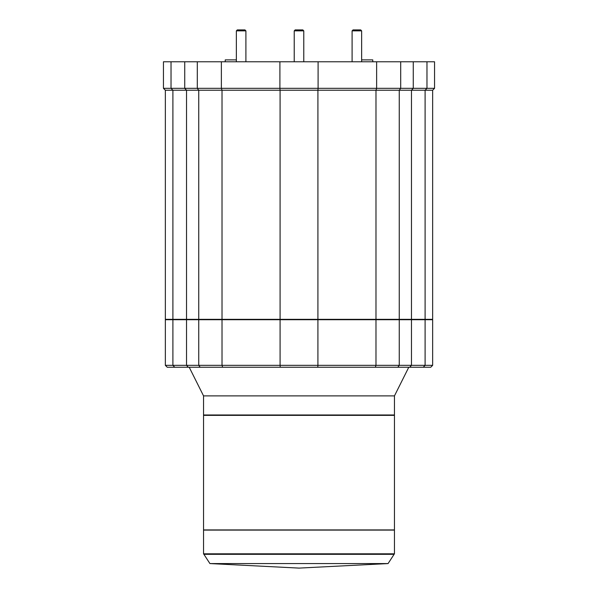 <?xml version="1.0" encoding="UTF-8"?>
<svg xmlns="http://www.w3.org/2000/svg" width="598" height="598" viewBox="0 0 598 598"><rect width="100%" height="100%" fill="white"/><g stroke="black" fill="none" stroke-linecap="round" stroke-linejoin="round"><path stroke-width="0.9" d="M352.095 30.857L353.052 29.9L360.691 29.9L361.641 30.857L352.095 30.857L352.095 61.781M361.641 30.857L361.641 61.781M372.771 61.781L372.771 59.875L361.641 59.875M294.223 30.857L295.18 29.9L302.82 29.9L303.777 30.857L294.223 30.857L294.223 61.781M236.359 30.857L237.309 29.9L244.948 29.9L245.905 30.857L236.359 30.857L236.359 61.781M245.905 30.857L245.905 61.781M236.359 59.875L225.229 59.875L225.229 61.781M189.222 367.254L203.544 395.891L394.456 395.891L408.778 367.254M203.544 395.891L203.544 414.982L394.456 414.982L394.456 395.891M203.544 415.363L394.456 415.363L394.456 529.918L203.544 529.918L203.544 415.363M394.456 530.105L203.544 530.105L203.544 553.815L394.456 553.815L394.456 530.105M209.92 563.57L388.08 563.57L299 568.1L209.92 563.57L203.903 554.324L394.097 554.324L394.456 553.815M203.903 554.324L203.544 553.815M171.028 61.781L171.028 88.325L163.448 88.325L163.448 61.781L434.552 61.781L434.552 88.325L432.646 90.231L432.646 319.332L425.103 319.332L425.103 90.231L432.646 90.231M426.972 61.781L426.972 88.325L434.552 88.325M413.263 61.781L413.263 88.325L426.972 88.325L425.103 90.231L411.476 90.231L411.476 319.332L425.103 319.332M400.705 61.781L400.705 88.325L413.263 88.325L411.476 90.231L399.255 90.231L399.255 319.332L411.476 319.332M376.628 61.781L376.628 88.325L400.705 88.325L399.255 90.231L375.978 90.231L375.978 319.332L399.255 319.332M318.091 61.781L318.091 88.325L376.628 88.325L375.978 90.231L317.919 90.231L317.919 319.332L375.978 319.332M279.909 61.781L279.909 88.325L318.091 88.325L317.919 90.231L280.081 90.231L280.081 319.332L317.919 319.332M221.372 61.781L221.372 88.325L279.909 88.325L280.081 90.231L222.022 90.231L222.022 319.332L280.081 319.332M197.295 61.781L197.295 88.325L221.372 88.325L222.022 90.231L198.745 90.231L198.745 319.332L222.022 319.332M184.737 61.781L184.737 88.325L197.295 88.325L198.745 90.231L186.524 90.231L186.524 319.332L198.745 319.332M163.448 88.325L165.354 90.231L172.897 90.231L171.028 88.325L184.737 88.325L186.524 90.231L172.897 90.231L172.897 319.332L186.524 319.332M165.354 90.231L165.354 319.332L172.897 319.332M430.732 319.332L430.732 319.713M423.242 319.332L423.242 319.713M409.69 319.332L409.69 319.713M397.812 319.332L397.812 319.713M375.327 319.332L375.327 319.713M317.747 319.332L317.747 319.713M280.253 319.332L280.253 319.713M222.673 319.332L222.673 319.713M200.188 319.332L200.188 319.713M188.31 319.332L188.31 319.713M174.758 319.332L174.758 319.713M167.268 319.332L167.268 319.713M172.897 319.713L172.897 365.341L165.354 365.341L165.354 319.713L432.646 319.713L432.646 365.341L430.732 367.254L423.242 367.254L425.103 365.341L432.646 365.341M425.103 319.713L425.103 365.341L411.476 365.341L409.69 367.254L423.242 367.254M411.476 319.713L411.476 365.341L399.255 365.341L397.812 367.254L409.69 367.254M399.255 319.713L399.255 365.341L375.978 365.341L375.327 367.254L397.812 367.254M375.978 319.713L375.978 365.341L317.919 365.341L317.747 367.254L375.327 367.254M317.919 319.713L317.919 365.341L280.081 365.341L280.253 367.254L317.747 367.254M280.081 319.713L280.081 365.341L222.022 365.341L222.673 367.254L280.253 367.254M222.022 319.713L222.022 365.341L198.745 365.341L200.188 367.254L222.673 367.254M198.745 319.713L198.745 365.341L186.524 365.341L188.31 367.254L200.188 367.254M186.524 319.713L186.524 365.341L172.897 365.341L174.758 367.254L188.31 367.254M165.354 365.341L167.268 367.254L174.758 367.254M303.777 30.857L303.777 61.781M390.262 415.363L390.262 414.982M388.08 563.57L394.097 554.324M207.738 415.363L207.738 414.982"/></g></svg>
